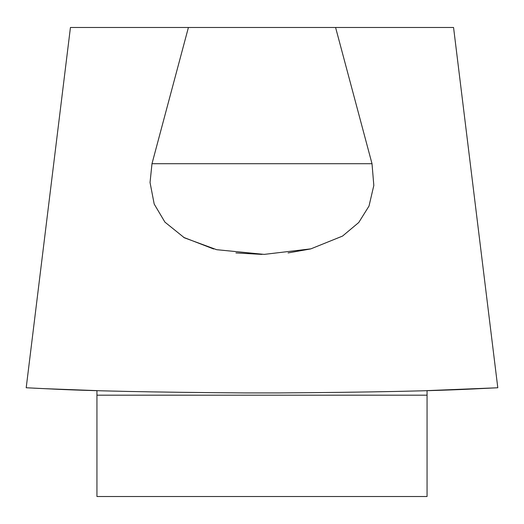 <?xml version="1.0" encoding="UTF-8"?>
<svg xmlns="http://www.w3.org/2000/svg" width="524" height="524" viewBox="0 0 524 524"><rect width="100%" height="100%" fill="white"/><g stroke="black" fill="none" stroke-linecap="round" stroke-linejoin="round"><path stroke-width="0.79" d="M497.099 387.793L427.06 390.622L427.06 496.516L96.94 496.516L96.94 390.622L43.97 388.638M28.034 387.852L26.6 387.78M188.411 27.484L335.589 27.484L372.014 163.711L373.822 185.457L369.007 206.07L358.737 222.523L342.539 236.082L310.896 248.848L264.188 254.389L216.648 249.693L184.369 237.798L164.922 222.124L154.2 204.078L150.041 182.509L151.986 163.711L188.411 27.484L70.439 27.484L26.2 387.76L27.53 387.826M183.577 237.346L213.641 248.985M235.924 252.935L262 254.395M288.076 252.935L310.411 248.972M26.907 387.793L47.239 388.788C87.79 390.917 153.611 392.293 244.701 392.921L279.299 392.921C370.298 392.293 436.112 390.917 476.761 388.788L497.8 387.76L453.561 27.484L335.589 27.484M77.225 389.98L47.239 388.788M46.544 388.756L33.733 388.146M151.986 163.711L372.014 163.711M96.94 395.188L427.06 395.188"/></g></svg>
